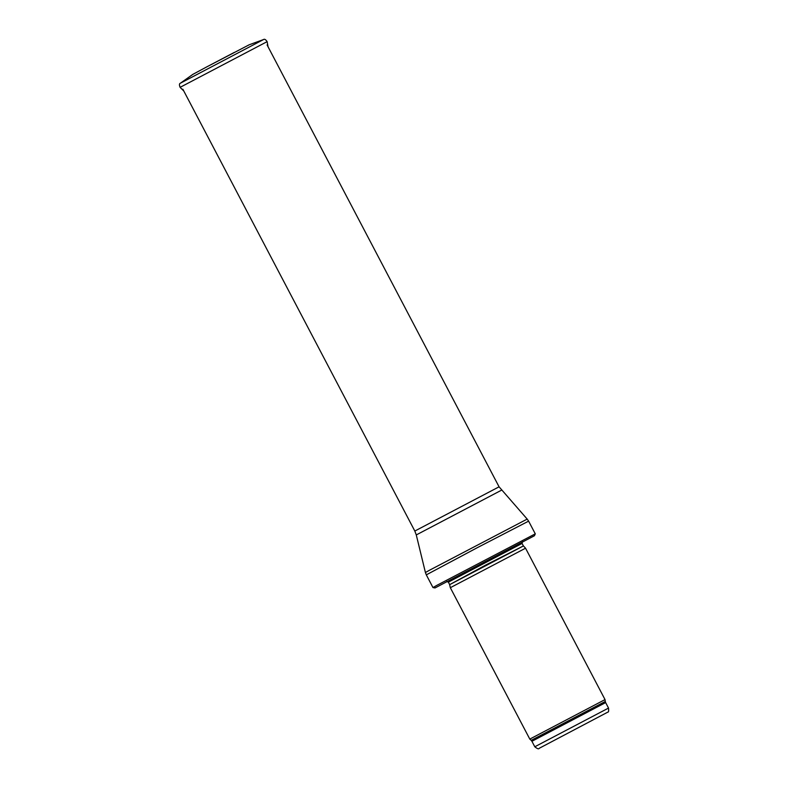 <?xml version="1.0" encoding="UTF-8"?>
<svg xmlns="http://www.w3.org/2000/svg" width="788" height="788" viewBox="0 0 788 788"><rect width="100%" height="100%" fill="white"/><g stroke="black" fill="none" stroke-linecap="round" stroke-linejoin="round"><path stroke-width="1.18" d="M605.026 699.596L529.802 739.095L450.322 587.7L525.547 548.202L605.026 699.596L605.283 701.468L531.201 740.356L531.92 741.291L605.637 702.591L608.523 708.077L534.796 746.778C537.377 748.846 538.844 749.358 539.209 748.305L607.903 712.076C608.612 712.313 608.809 710.983 608.523 708.077M521.952 542.538L447.702 581.524M535.279 533.84L436.798 585.385L432.967 587.553L435.015 587.947L534.431 535.751L535.279 533.84L528.61 521.144L477.292 547.69L426.308 574.856L432.967 587.553M206.919 66.803L192.814 74.387L180.462 83.164L263.478 39.577L249.244 44.758L206.919 66.803M234.361 52.392L207.549 66.468M449.633 584.666L486.255 564.76L523.439 545.926L449.633 584.666L450.322 587.7M523.232 545.631L522.08 543.434L448.362 582.145L446.727 581.495M501.434 490.225L416.281 534.934L414.823 531.043L499.07 486.817L527.192 519.095L429.253 570.364L425.421 572.521L426.308 574.856M263.478 39.577C264.463 38.789 265.684 39.479 267.132 41.646L180.097 87.34C179.132 84.917 179.25 83.528 180.462 83.164M534.796 746.778L531.92 741.291M605.283 701.468L605.637 702.591M531.201 740.356L529.802 739.095M523.439 545.926L525.547 548.202M449.515 584.341L448.362 582.145M522.474 541.72L522.08 543.434M527.192 519.095L528.61 521.144M416.281 534.934L425.421 572.521M499.07 486.817L267.112 44.985M414.823 531.043L182.855 89.221M180.097 87.34L183.781 90.994M267.132 41.646L268.038 46.758"/></g></svg>
